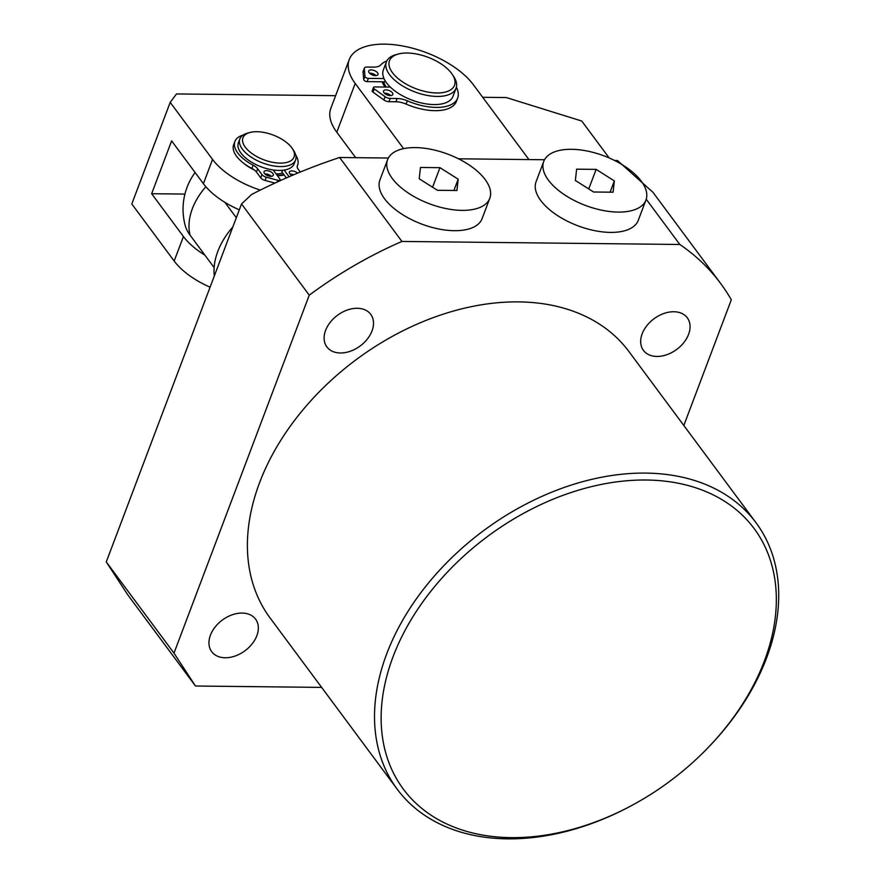 <?xml version="1.0" encoding="UTF-8"?>
<svg xmlns="http://www.w3.org/2000/svg" width="883" height="883" viewBox="0 0 883 883"><rect width="100%" height="100%" fill="white"/><g stroke="black" fill="none" stroke-linecap="round" stroke-linejoin="round"><path stroke-width="1.32" d="M292.35 148.598L293.752 150.739A29.79 14.437 -159.3 0 1 295.595 159.978L294.127 163.841A29.79 14.437 -159.3 0 1 278.973 170.43A29.79 14.437 -159.3 0 1 249.26 160.695A29.79 14.437 -159.3 0 1 238.388 142.77L239.845 138.918A29.79 14.437 -159.3 0 1 247.339 133.201L249.801 132.516A27.318 13.234 -159.3 0 1 256.832 131.722A27.318 13.234 -159.3 0 1 292.35 148.598A27.318 13.234 -159.3 0 1 280.143 163.112A27.318 13.234 -159.3 0 1 247.56 149.801A27.318 13.234 -159.3 0 1 249.801 132.516M295.595 159.978A29.79 14.437 -159.3 0 1 280.43 166.567A29.79 14.437 -159.3 0 1 250.717 156.832A29.79 14.437 -159.3 0 1 239.845 138.918M283.907 174.657A29.79 14.437 -159.3 0 1 277.152 175.309M282.792 173.156A27.318 13.234 -159.3 0 1 276.092 173.874M264.459 173.432A4.967 2.406 20.7 0 0 269.348 176.17A4.967 2.406 20.7 0 0 273.322 175.242A4.967 2.406 20.7 0 0 272.902 173.532A4.967 2.406 20.7 0 0 268.013 170.794A4.967 2.406 20.7 0 0 264.039 171.732A4.967 2.406 20.7 0 0 264.459 173.432M297.615 173.134A4.967 2.406 20.7 0 0 292.792 170.971A4.967 2.406 20.7 0 0 289.359 172.008A4.967 2.406 20.7 0 0 289.779 173.708A4.967 2.406 20.7 0 0 292.008 175.496M234.9 141.457L233.675 144.713A33.521 16.236 20.7 0 0 236.545 156.247A33.521 16.236 20.7 0 0 251.887 168.432L253.123 165.187A33.521 16.236 -159.3 0 1 237.77 152.991A33.521 16.236 -159.3 0 1 234.9 141.457A33.521 16.236 -159.3 0 1 242.968 135.132M295.75 155.077A33.521 16.236 -159.3 0 1 297.615 165.154A33.521 16.236 -159.3 0 1 297.394 165.673A9.934 4.812 20.7 0 0 297.339 165.827A9.934 4.812 20.7 0 0 298.189 169.238L300.264 172.042M273.178 169.955L279.911 179.028A2.483 1.203 -159.3 0 1 280.132 179.889A2.483 1.203 -159.3 0 1 277.858 180.287L266.291 177.185A4.967 2.406 -159.3 0 1 261.964 174.58L257.67 168.796A9.934 4.812 20.7 0 0 253.123 165.187M289.094 176.743L284.16 170.077M271.28 176.324A4.967 2.406 20.7 0 0 264.856 173.896M293.675 174.779A4.967 2.406 20.7 0 0 290.176 174.172M261.964 174.58L260.739 177.836L256.434 172.053A9.934 4.812 20.7 0 0 251.887 168.432M260.739 177.836A4.967 2.406 20.7 0 0 265.055 180.441L266.291 177.185M274.922 183.079L265.055 180.441M282.439 170.298L281.843 171.865L286.346 177.936M232.847 226.953A69.525 48.554 143.4 0 0 217.803 251.412A69.525 48.554 143.4 0 0 214.315 275.993M236.324 217.748L224.867 202.317M185.386 226.125A62.075 62.075 0 0 1 195.099 172.505A62.075 62.075 0 0 0 185.386 226.125A53.024 25.684 20.7 0 0 190.077 235.176L214.139 267.582M190.077 235.176A62.075 43.355 -36.6 0 1 205.86 186.743A62.075 43.355 143.4 0 0 192.362 208.675A62.075 43.355 143.4 0 0 190.077 235.176M385.098 87.053A37.241 18.046 -159.3 0 1 382.096 81.788M349.271 59.525L330.838 108.289A69.525 33.675 20.7 0 0 336.787 132.218L355.209 83.455A69.525 33.675 -159.3 0 1 349.271 59.525A69.525 33.675 -159.3 0 1 384.646 44.15A69.525 33.675 -159.3 0 1 473.387 84.746L528.939 159.569M336.787 132.218L355.683 157.671M355.209 83.455L403.608 148.642M383.708 81.81A34.757 16.843 20.7 0 0 386.301 87.064M386.39 61.876L383.321 70A37.241 18.046 20.7 0 0 386.511 82.814A37.241 18.046 20.7 0 0 423.178 103.355A37.241 18.046 20.7 0 0 453.001 96.335L456.07 88.201A37.241 18.046 -159.3 0 1 426.246 95.221A37.241 18.046 -159.3 0 1 389.58 74.691A37.241 18.046 -159.3 0 1 386.39 61.876A37.241 18.046 -159.3 0 1 395.75 54.735L398.222 54.051A34.757 16.843 -159.3 0 1 451.544 73.333A34.757 16.843 -159.3 0 1 452.372 74.514A34.757 16.843 -159.3 0 1 435.948 92.958A34.757 16.843 -159.3 0 1 392.46 72.682A34.757 16.843 -159.3 0 1 398.222 54.051M452.372 74.514L453.774 76.655A37.241 18.046 -159.3 0 1 456.07 88.201M284.138 174.966A29.79 14.437 -159.3 0 1 277.45 175.717M269.337 174.944A29.79 14.437 -159.3 0 1 264.9 173.94M254.492 170.099A29.79 14.437 -159.3 0 1 243.697 163.278M335.606 95.684L176.501 93.94L170.198 102.362L131.799 203.962L174.172 261.037A62.075 30.066 20.7 0 0 210.077 287.196M609.16 157.947L581.742 121.026L506.312 97.549L482.703 97.296M204.9 255.154A62.075 30.066 -159.3 0 1 183.443 236.523L174.172 261.037M170.198 102.362L212.56 159.437A62.075 30.066 20.7 0 0 260.253 190.099M212.56 159.437L203.399 183.686L171.622 140.883L151.655 193.719L183.443 236.523M151.655 193.719L184.933 194.083M203.399 183.686A62.075 30.066 20.7 0 0 239.304 209.856M375.937 75.607A4.967 2.406 20.7 0 0 369.988 73.168A4.967 2.406 20.7 0 0 369.513 73.179M371.224 69.912A4.967 2.406 20.7 0 0 368.697 71.015A4.967 2.406 20.7 0 0 370.507 73.995A4.967 2.406 20.7 0 0 375.463 75.618A4.967 2.406 20.7 0 0 377.99 74.525A4.967 2.406 20.7 0 0 376.169 71.534A4.967 2.406 20.7 0 0 371.224 69.912M390.772 95.585A4.967 2.406 20.7 0 0 384.822 93.145A4.967 2.406 20.7 0 0 384.348 93.157M386.048 89.889A4.967 2.406 20.7 0 0 383.52 90.993A4.967 2.406 20.7 0 0 385.341 93.973A4.967 2.406 20.7 0 0 390.286 95.596A4.967 2.406 20.7 0 0 392.814 94.503A4.967 2.406 20.7 0 0 391.003 91.512A4.967 2.406 20.7 0 0 386.048 89.889M385.231 80.938L384.9 81.821L367.129 81.622L368.366 78.377A2.483 1.203 -159.3 0 1 364.944 76.346L364.293 68.686A4.967 2.406 -159.3 0 1 364.37 68.134A4.967 2.406 -159.3 0 1 366.898 67.042L373.818 67.108A14.901 7.219 20.7 0 0 380.683 64.978A42.207 20.452 -159.3 0 1 386.798 60.971M407.306 100.828L406.081 104.084A42.207 20.452 20.7 0 0 434.944 110.673A42.207 20.452 20.7 0 0 456.423 101.335L457.648 98.09A42.207 20.452 -159.3 0 1 436.169 107.417A42.207 20.452 -159.3 0 1 407.306 100.828A14.901 7.219 20.7 0 0 397.118 98.499L390.198 98.432A4.967 2.406 -159.3 0 1 385.087 96.688L374.282 88.918A2.483 1.203 -159.3 0 1 373.454 87.483A2.483 1.203 -159.3 0 1 374.723 86.931L390.319 87.108M456.368 87.262A42.207 20.452 -159.3 0 1 457.648 98.09M383.973 78.543L368.366 78.377M364.37 68.134L363.134 71.391A4.967 2.406 20.7 0 0 363.068 71.942L363.719 79.602A2.483 1.203 20.7 0 0 367.129 81.622M373.454 87.483L372.229 90.739A2.483 1.203 20.7 0 0 373.056 92.174L374.282 88.918M385.087 96.688L383.851 99.945L373.056 92.174M383.851 99.945A4.967 2.406 20.7 0 0 388.973 101.677L390.198 98.432M406.081 104.084A14.901 7.219 20.7 0 0 395.893 101.755L388.973 101.677M571.555 149.304A54.625 26.457 -159.3 0 1 626.014 167.152A54.625 26.457 -159.3 0 1 645.959 199.999A54.625 26.457 -159.3 0 1 618.166 212.086A54.625 26.457 -159.3 0 1 563.696 194.238A54.625 26.457 -159.3 0 1 543.762 161.379A54.625 26.457 -159.3 0 1 571.555 149.304M543.762 161.379L536.08 181.699A54.625 26.457 20.7 0 0 556.014 214.558A54.625 26.457 20.7 0 0 610.484 232.406A54.625 26.457 20.7 0 0 638.277 220.32L645.959 199.999M614.347 180.905L596.135 169.381L576.632 169.172L575.363 180.474L593.586 191.997L613.078 192.218L614.347 180.905L610.087 192.185M596.135 169.381L588.74 188.94M415.385 147.593A54.625 26.457 -159.3 0 1 469.855 165.441A54.625 26.457 -159.3 0 1 489.789 198.289A54.625 26.457 -159.3 0 1 461.997 210.375A54.625 26.457 -159.3 0 1 407.538 192.527A54.625 26.457 -159.3 0 1 387.593 159.68A54.625 26.457 -159.3 0 1 415.385 147.593M387.593 159.68L379.922 180A54.625 26.457 20.7 0 0 399.856 212.847A54.625 26.457 20.7 0 0 454.315 230.695A54.625 26.457 20.7 0 0 482.118 218.609L489.789 198.289M458.189 179.194L439.966 167.671L420.474 167.461L419.204 178.774L437.416 190.287L456.919 190.507L458.189 179.194L453.928 190.474M439.966 167.671L432.582 187.229M511.169 837.636A218.498 152.604 143.4 0 0 629.193 806.841A218.498 152.604 143.4 0 0 705.826 749.954A218.498 152.604 143.4 0 0 646.301 480.021A218.498 152.604 143.4 0 0 393.034 656.797A218.498 152.604 143.4 0 0 511.169 837.636M629.193 806.841L628.221 807.36A223.465 156.07 -36.6 0 1 507.515 838.85A223.465 156.07 -36.6 0 1 397.195 789.181A223.465 156.07 -36.6 0 1 424.767 587.614A223.465 156.07 -36.6 0 1 645.727 473.1A223.465 156.07 -36.6 0 1 756.047 522.769A223.465 156.07 -36.6 0 1 706.588 749.17L705.826 749.954M242.097 613.067A27.318 19.073 143.4 0 0 215.088 627.062A27.318 19.073 143.4 0 0 211.721 651.698A27.318 19.073 143.4 0 0 225.198 657.769A27.318 19.073 143.4 0 0 252.207 643.773A27.318 19.073 143.4 0 0 255.573 619.138A27.318 19.073 143.4 0 0 242.097 613.067M357.262 308.277A27.318 19.073 143.4 0 0 330.253 322.273A27.318 19.073 143.4 0 0 326.887 346.92A27.318 19.073 143.4 0 0 340.374 352.99A27.318 19.073 143.4 0 0 367.383 338.995A27.318 19.073 143.4 0 0 370.75 314.348A27.318 19.073 143.4 0 0 357.262 308.277M673.817 311.743A27.318 19.073 143.4 0 0 646.809 325.739A27.318 19.073 143.4 0 0 643.442 350.374A27.318 19.073 143.4 0 0 656.919 356.445A27.318 19.073 143.4 0 0 683.928 342.449A27.318 19.073 143.4 0 0 687.294 317.814A27.318 19.073 143.4 0 0 673.817 311.743M756.047 522.769L628.928 351.555A223.465 156.07 143.4 0 0 518.608 301.887A223.465 156.07 143.4 0 0 297.648 416.39A223.465 156.07 143.4 0 0 270.088 617.968L397.195 789.181M646.224 199.227L679.822 244.481L401.931 241.445L339.613 157.494L388.354 158.035M458.498 158.797L544.513 159.746M614.656 160.507L617.504 160.54L619.325 162.991M683.817 425.474L731.312 299.779A337.681 235.838 143.4 0 0 720.638 283.476L652.956 192.306L617.504 160.54M720.638 283.476A337.681 235.838 143.4 0 0 679.822 244.481M339.613 157.494C309.514 167.461 280.176 179.779 251.6 194.47L241.534 203.951L309.249 295.165L173.984 653.133L195.463 686.014L321.622 687.393M401.931 241.445A337.681 235.838 143.4 0 0 309.249 295.165M195.463 686.014L127.748 594.811L106.269 561.93L241.534 203.951M106.269 561.93L173.984 653.133M257.67 168.796L256.434 172.053M277.858 180.287L277.196 182.03M364.944 76.346L363.719 79.602M397.118 98.499L395.893 101.755M363.068 71.942L364.293 68.686M297.24 166.159L297.615 165.154M279.756 180.872L280.132 179.889"/></g></svg>
